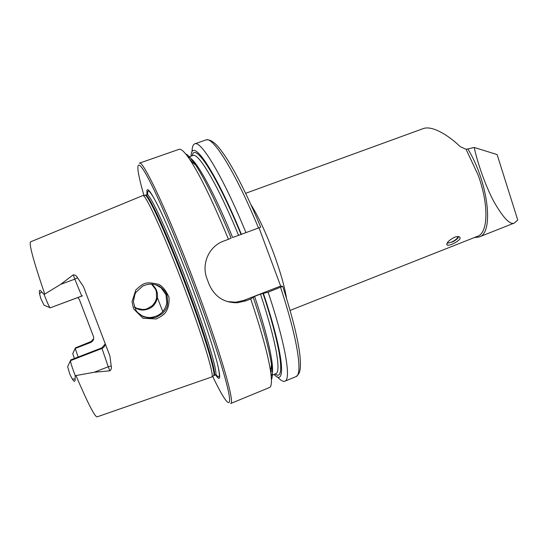 <?xml version="1.0" encoding="UTF-8"?>
<svg xmlns="http://www.w3.org/2000/svg" width="545" height="545" viewBox="0 0 545 545"><rect width="100%" height="100%" fill="white"/><g stroke="black" fill="none" stroke-linecap="round" stroke-linejoin="round"><path stroke-width="0.82" d="M474.17 147.45C477.488 162.58 485.009 184.966 493.879 201.616C503.273 217.993 510.1 225.133 514.351 223.028L517.75 220.03L497.115 154.569L474.17 147.45L467.869 148.948C488.62 182.997 494.063 233.471 479.069 236.993L474.089 237.668M467.869 148.948L466.064 149.282L478.088 174.979C489.09 204.886 488.143 233.015 477.529 236.305L290.097 310.418M245.618 193.325L423.158 128.627C432.076 125.18 448.508 135.269 460.198 146.625L466.064 149.282M454.387 237.3C448.787 240.318 446.328 242.879 447.016 244.971C448.978 246.742 462.828 239.555 459.673 237.109C458.692 236.326 456.935 236.387 454.387 237.3M105.26 344.147C104.899 346.225 103.734 347.69 101.758 348.541L70.489 360.654L67.655 366.737L69.849 374.299L72.247 378.952C74.256 382.031 75.21 382.072 75.115 379.082L75.237 375.703L94.23 372.249L109.858 370.832C111.35 369.53 111.8 367.923 111.194 366.015L109.933 356.076L83.426 286.547L77.553 277.807L74.815 279.142L73.241 274.85C75.251 274.878 76.688 275.865 77.553 277.807M67.655 366.737L70.782 359.891L101.792 347.887L105.199 343.99M77.833 297.509L79.338 299.471L93.427 336.381C94.183 339.092 93.243 341.15 90.599 342.533L75.19 348.473L75.408 347.901L72.758 353.671L74.427 358.481M76.014 375.641C87.949 403.504 94.993 417.238 97.146 416.85L211.951 376.902C214.219 374.851 202.399 335.795 184.551 288.503C165.598 237.961 146.21 195.239 143.042 195.485L30.663 241.816C28.694 243.322 33.395 260.742 44.758 294.089L60.638 284.388L73.241 274.85M143.022 318.287L133.6 308.879L132.013 301.753L135.807 289.967C140.038 285.996 143.151 283.816 145.14 283.434C147.463 282.453 151.905 282.732 158.472 284.292C162.274 285.893 165.775 290.192 168.977 297.175C169.427 303.442 168.242 308.593 165.421 312.626C164.256 314.376 161.225 316.495 156.32 318.961L143.022 318.287M50.038 307.734L44.029 305.146L40.889 298.783L39.553 293.707C38.961 289.995 39.676 289.395 41.693 291.916L44.138 294.559L44.758 294.089M72.758 353.671L75.19 348.473L78.18 357.023M185.743 154.003C188.039 154.787 191.37 158.5 195.744 165.142C205.37 180.041 217.183 204.375 231.175 238.151L228.437 239.289C213.436 202.869 200.853 176.744 190.696 160.904C185.096 152.375 181.192 148.526 178.992 149.344L139.322 163.187C142.633 158.908 169.332 215.432 195.771 286.071C220.677 352.138 235.42 404.036 230.603 403.525L269.462 387.536C271.655 386.691 272.016 381.221 270.538 371.125C268.031 354.924 261.423 330.87 250.714 298.96L254.617 296.378L260.476 294.102L268.133 292.181L282.705 286.336L280.655 286.064L259.025 227.865M260.728 227.183L232.654 237.518C212.775 189.013 194.204 156.681 188.332 157.273M241.387 234.336C214.383 168.5 191.452 136.325 191.084 156.142M245.999 232.729C222.878 176.273 200.928 140.133 194.735 143.853C192.964 144.548 192.065 147.286 192.031 152.062M192.794 162.144L192.876 162.737M228.437 239.289L223.6 241.094C208.98 246.245 201.159 263.964 206.971 278.665L209.028 284.149C214.628 296.827 224.179 303.02 237.681 302.713L245.911 300.833L250.714 298.96M271.417 379.572C272.609 377.46 272.643 372.473 271.499 364.605C269.196 349.338 263.112 326.918 253.262 297.345M273.992 374.429C286.479 387.733 283.952 354.809 263.392 293.408M270.954 368.304L271.287 368.802M277.412 376.854C280.607 380.403 283.093 381.847 284.885 381.193C291.377 379.688 285.587 344.304 268.133 292.181M136.366 310.97C139.867 315.317 144.425 317.497 150.038 317.51C159.167 316.638 164.774 311.788 166.845 302.972L165.98 294.654L161.122 287.815L155.713 284.762M151.503 284.081L152.559 284.892C156.367 288.319 157.982 292.59 157.403 297.706C155.747 305.214 151.033 309.328 143.253 310.05C139.983 310.064 137.033 309.104 134.404 307.189M215.561 374.851C220.534 382.277 220.991 377.896 216.93 361.71C212.046 343.466 203.605 318.239 191.602 286.043C179.578 254.065 166.545 223.082 158.036 205.908C149.494 189.074 145.849 185.307 147.109 194.62M227.285 301.569L235.726 302.216L243.874 300.37L280.655 286.064M166.961 295.022C164.719 289.395 158.343 285.328 158.513 285.839L157.362 285.328C151.837 283.781 151.789 284.143 151.585 284.081L147.382 284.408L142.783 286.016L135.957 292.311L134.983 294.123L133.375 301.596C134.813 307.877 136.196 311.495 137.51 312.449L143.519 316.836L150.72 318.26L156.326 317.245L162.444 313.566C161.211 314.969 166.021 309.649 166.082 308.865L166.423 308.17C167.751 306.174 167.928 301.794 166.961 295.022M151.932 284.681C156.538 290.26 155.618 289.702 156.347 291.602L156.531 298.299L155.291 301.76L152.484 305.541C145.638 309.935 146.224 309.076 142.776 309.533L136.829 308.334L134.302 306.896M90.599 342.533L90.708 342.008L75.442 347.86L92.255 341.047M60.638 284.388L74.815 279.142L81.723 296.051L82.54 295.812L50.229 307.83C49.343 307.176 47.313 302.754 44.138 294.559M75.237 375.703C72.09 367.398 70.509 362.384 70.489 360.654L70.782 359.891M457.875 236.564C457.705 238.063 456.049 239.698 452.909 241.455C450.408 242.695 448.555 243.125 447.336 242.729M458.631 236.639L458.624 236.646C458.018 238.322 456.138 240.032 452.99 241.762L446.995 243.336M286.568 298.51C284.64 286.568 280.28 271.349 273.495 252.832C265.694 232.177 258.16 216.086 250.891 204.573M238.56 235.311C217.734 184.673 198.332 152.287 192.923 155.495L188.182 157.158M190.811 159.746L190.702 160.918M241.019 234.432C216.242 174.127 194.449 141.68 192.235 155.734M258.528 228.048C235.345 171.811 212.782 136.005 205.976 139.929L194.735 143.853M271.178 375.41C275.538 372.01 269.584 340.932 254.617 296.378M233.594 302.291L233.791 302.748M270.545 371.111L271.396 371.915M271.151 375.594L275.804 373.693C281.452 372.358 276.07 340.795 260.476 294.102M235.304 302.243L235.542 302.802L235.297 302.243M275.13 373.965C285.301 382.106 281.704 349.434 262.969 293.339M282.705 286.336C292.338 316.114 298.101 339.324 299.988 355.98C301.262 371.179 299.641 373.877 295.894 376.663C302.938 374.926 297.781 339.385 280.566 287.344M157.403 297.706L162.778 311.604M152.273 284.129L152.559 284.892M213.306 375.88L213.695 375.594C216.031 373.482 204.375 334.637 186.649 287.671C167.833 237.477 148.478 195.062 145.215 195.301L144.738 195.342M211.951 376.902L214.022 375.519C217.421 375.839 205.799 336.34 187.33 287.406C167.765 235.202 147.879 192.187 145.508 195.144L143.042 195.485M214.022 375.519L215.316 374.994C218.777 375.294 207.229 335.781 188.761 286.861C169.216 234.67 149.262 191.69 146.823 194.674L145.508 195.144M156.565 202.978C149.882 190.382 146.946 187.732 147.763 195.021M215.779 374.108C220.016 380.103 220.453 376.173 217.087 362.316M212.666 376.363C224.336 400.875 231.686 410.739 229.077 394.907C226.488 379.191 212.652 335.522 194.252 286.575C175.081 235.529 154.582 188.529 144.99 172.452C135.31 156.19 136.066 168.235 143.935 195.41M245.911 300.833L243.874 300.37M90.736 341.974L93.679 338.609M41.693 291.916L39.553 293.707M111.194 366.015L108.244 366.758L101.792 347.887M75.115 379.082L72.247 378.952M94.23 372.249L108.244 366.758L109.858 370.832M195.744 165.142L190.696 160.904M191.82 160.918L191.833 161.865M205.976 139.929C209.157 139.254 212.857 141.135 217.08 145.563C221.297 150.263 225.923 156.892 230.951 165.448C240.25 181.396 250.175 201.977 260.735 227.197M271.499 364.605L270.538 371.125M270.756 369.653L271.369 370.368M295.894 376.663L284.885 381.193M237.681 302.713L235.726 302.216M150.038 317.51L150.72 318.26M142.776 309.533L143.253 310.05M81.723 296.051L50.229 307.83M514.351 223.028L479.069 236.993M447.016 244.971L446.73 244.473"/></g></svg>
